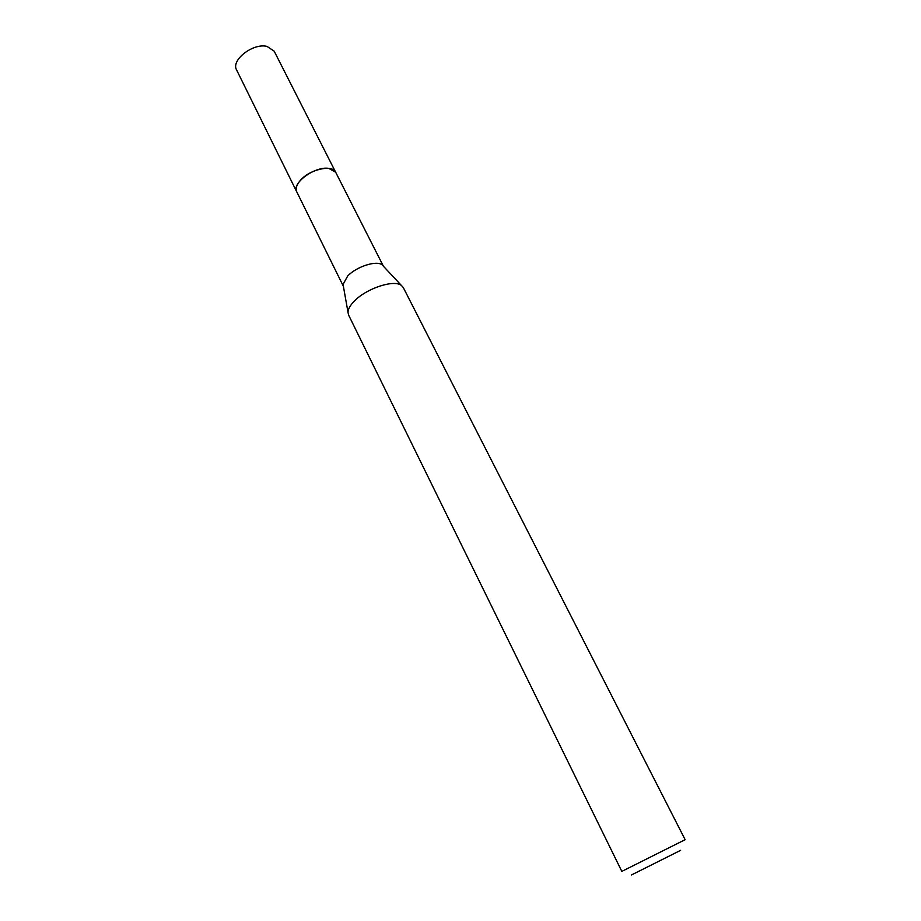 <?xml version="1.0" encoding="UTF-8"?>
<svg xmlns="http://www.w3.org/2000/svg" width="921" height="921" viewBox="0 0 921 921"><rect width="100%" height="100%" fill="white"/><g stroke="black" fill="none" stroke-linecap="round" stroke-linejoin="round"><path stroke-width="1.38" d="M296.942 192.213L296.723 191.798C295.353 188.655 296.527 184.891 300.281 180.504C309.56 169.395 332.516 164.18 335.705 172.296L335.9 172.699M296.884 192.086C295.261 188.909 296.389 185.04 300.269 180.493C309.698 169.176 333.103 164.088 335.843 172.584M343.395 286.27L343.061 284.405L347.689 276.012C356.473 266.606 376.562 260.148 382.1 264.845L383.401 266.238M348.552 314.959L347.988 312.231C348.138 308.938 350.268 305.208 354.389 301.029C366.535 288.319 394.142 279.293 401.429 285.464L403.283 287.548L685.143 839.687L621.825 871.393L348.552 314.959M631.484 874.95L680.619 850.336M335.716 172.273L328.762 168.37C314.855 166.045 291.358 183.348 296.723 191.798L236.605 69.961C230.676 60.279 252.918 42.861 266.952 46.372L274.17 51.15L383.424 266.261M296.746 191.81L343.395 286.304M343.061 284.405L347.988 312.231M382.1 264.845L401.429 285.464"/></g></svg>
